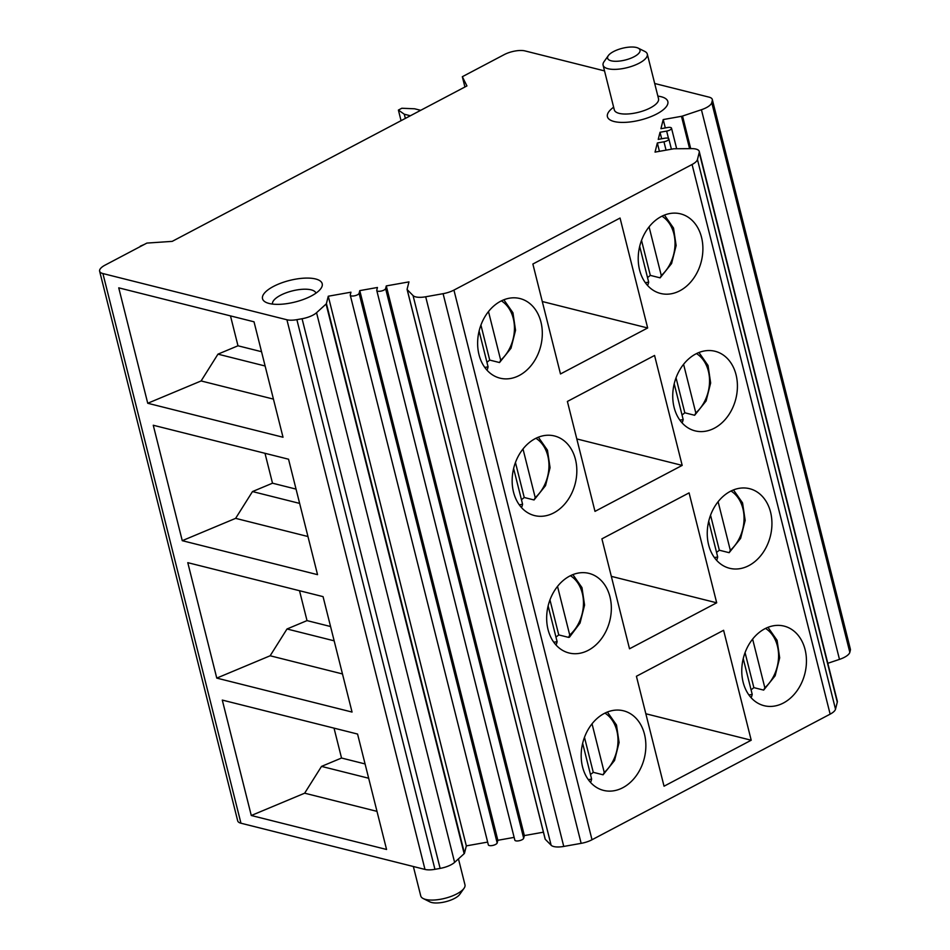 <?xml version="1.0" encoding="UTF-8"?>
<svg xmlns="http://www.w3.org/2000/svg" width="950" height="950" viewBox="0 0 950 950"><rect width="100%" height="100%" fill="white"/><g stroke="black" fill="none" stroke-linecap="round" stroke-linejoin="round"><path stroke-width="1.43" d="M99.631 271.213L237.702 820.871A15.2 5.498 -14.1 0 0 240.967 823.222L424.983 869.428A15.2 5.498 -14.1 0 0 434.946 869.321L440.135 868.395A15.2 5.498 -14.1 0 0 454.611 862.374L464.158 853.694A2.731 0.986 -14.1 0 0 464.479 853.242L466.331 845.88L328.272 296.222L326.408 303.584A2.731 0.986 165.9 0 1 326.088 304.036L316.552 312.704A15.2 5.498 165.9 0 1 302.076 318.737L296.875 319.651A15.2 5.498 165.9 0 1 286.912 319.77L102.909 273.553A15.2 5.498 165.9 0 1 99.631 271.213A15.2 5.498 165.9 0 1 105.022 265.157L146.894 243.081L172.199 241.371L466.937 85.927L462.329 76.712L464.918 86.996M144.388 244.399L140.303 246.181M410.376 115.758L404.296 114.226L398.394 110.069L401.826 108.252L414.628 108.787L420.707 110.307M401.054 120.674L398.394 110.069M405.353 118.406L404.296 114.226M462.329 76.712L504.201 54.625A15.2 5.498 165.9 0 1 525.018 50.92L604.521 70.894M654.693 83.493L709.033 97.138A15.2 5.498 165.9 0 1 712.298 99.489A15.2 5.498 165.9 0 1 712.286 100.569L711.764 102.659A15.2 5.498 165.9 0 1 701.421 109.725L682.528 116.043A2.731 0.986 165.9 0 1 681.471 116.316L663.207 119.569L665.309 127.929M827.806 663.29L839.479 659.383A15.2 5.498 -14.1 0 0 849.822 652.318L850.345 650.227A15.2 5.498 -14.1 0 0 850.369 649.147L712.298 99.489M663.207 119.569L660.915 128.713L667.541 127.526A4.56 1.651 165.9 0 1 671.519 128.202A4.56 1.651 165.9 0 1 666.651 131.088L660.024 132.276L661.663 138.783M660.024 132.276L658.231 139.401L664.857 138.213A4.56 1.651 165.9 0 1 668.824 138.89A4.56 1.651 165.9 0 1 663.955 141.776L657.341 142.963L659.443 151.323M657.341 142.963L655.049 152.107L673.277 148.865A2.731 0.986 165.9 0 1 674.298 148.758L691.624 148.639A15.2 5.498 165.9 0 1 699.236 151.43A15.2 5.498 165.9 0 1 699.224 152.511L697.454 159.529A15.2 5.498 165.9 0 1 692.075 164.493L453.934 290.094A15.2 5.498 165.9 0 1 443.092 293.681L425.695 296.78A15.2 5.498 165.9 0 1 413.048 295.569L407.206 289.631A2.731 0.986 165.9 0 1 407.099 289.441A2.731 0.986 165.9 0 1 407.099 289.251L408.963 281.889L386.282 285.914L524.352 835.584L543.424 832.188M699.236 151.43L837.306 701.088A15.2 5.498 165.9 0 1 837.283 702.169L835.513 709.187A15.2 5.498 -14.1 0 1 830.146 714.151L592.004 839.752A15.2 5.498 -14.1 0 1 581.151 843.351L563.754 846.438A15.2 5.498 165.9 0 1 551.119 845.227L545.264 839.289A2.731 0.986 -14.1 0 1 545.158 839.099A2.731 0.986 -14.1 0 1 545.169 838.909M647.663 327.976L560.488 373.956L532.867 264.029L620.053 218.049L647.663 327.976L542.284 301.518M639.587 269.99A41.028 31.718 104.1 0 0 660.571 293.455A41.028 31.718 104.1 0 0 693.179 278.956A41.028 31.718 104.1 0 0 701.528 237.322A41.028 31.718 104.1 0 0 680.556 213.857A41.028 31.718 104.1 0 0 647.947 228.356A41.028 31.718 104.1 0 0 639.587 269.99M513.523 492.1A41.028 31.718 104.1 0 0 534.494 515.565A41.028 31.718 104.1 0 0 567.102 501.066A41.028 31.718 104.1 0 0 575.462 459.432A41.028 31.718 104.1 0 0 554.479 435.967A41.028 31.718 104.1 0 0 521.871 450.466A41.028 31.718 104.1 0 0 513.523 492.1M682.183 465.393L594.997 511.373L567.388 401.446L654.562 355.466L682.183 465.393L576.804 438.936M674.108 407.407A41.028 31.718 104.1 0 0 695.079 430.861A41.028 31.718 104.1 0 0 727.7 416.373A41.028 31.718 104.1 0 0 736.048 374.739A41.028 31.718 104.1 0 0 715.065 351.274A41.028 31.718 104.1 0 0 682.456 365.774A41.028 31.718 104.1 0 0 674.108 407.407M548.031 629.518A41.028 31.718 104.1 0 0 569.014 652.982A41.028 31.718 104.1 0 0 601.623 638.483A41.028 31.718 104.1 0 0 609.971 596.849A41.028 31.718 104.1 0 0 589 573.384A41.028 31.718 104.1 0 0 556.391 587.884A41.028 31.718 104.1 0 0 548.031 629.518M716.692 602.811L629.518 648.791L601.908 538.852L689.082 492.884L716.692 602.811L611.325 576.353M708.617 544.825A41.028 31.718 104.1 0 0 729.6 568.278A41.028 31.718 104.1 0 0 762.209 553.779A41.028 31.718 104.1 0 0 770.569 512.145A41.028 31.718 104.1 0 0 749.586 488.692A41.028 31.718 104.1 0 0 716.977 503.191A41.028 31.718 104.1 0 0 708.617 544.825M743.137 682.231A41.028 31.718 104.1 0 0 764.121 705.696A41.028 31.718 104.1 0 0 796.729 691.196A41.028 31.718 104.1 0 0 805.078 649.562A41.028 31.718 104.1 0 0 784.106 626.109A41.028 31.718 104.1 0 0 751.486 640.597A41.028 31.718 104.1 0 0 743.137 682.231M751.212 740.228L664.038 786.208L636.417 676.269L723.603 630.289L751.212 740.228L645.834 713.759M582.552 766.935A41.028 31.718 104.1 0 0 603.523 790.388A41.028 31.718 104.1 0 0 636.144 775.889A41.028 31.718 104.1 0 0 644.492 734.267A41.028 31.718 104.1 0 0 623.521 710.802A41.028 31.718 104.1 0 0 590.9 725.301A41.028 31.718 104.1 0 0 582.552 766.935M479.002 354.683A41.028 31.718 104.1 0 0 499.973 378.147A41.028 31.718 104.1 0 0 532.594 363.648A41.028 31.718 104.1 0 0 540.942 322.014A41.028 31.718 104.1 0 0 519.971 298.549A41.028 31.718 104.1 0 0 487.35 313.049A41.028 31.718 104.1 0 0 479.002 354.683M480.926 325.09L489.713 360.086L499.534 362.544L500.697 360.192L488.49 311.564M489.713 360.086A38.368 29.664 -75.9 0 1 486.923 362.235M503.856 299.784L512.941 312.764L515.541 330.267L511.005 348.223L499.534 362.544M479.097 331.087L488.086 366.854L487.445 369.218L486.353 369.455M641.523 240.398L650.311 275.381L660.131 277.851L661.283 275.5L649.076 226.872M650.311 275.381A38.368 29.664 -75.9 0 1 647.508 277.543M664.442 215.08L673.526 228.071L676.127 245.575L671.591 263.53L660.131 277.851M639.682 246.394L648.672 282.15L648.031 284.513L646.938 284.762M515.446 462.508L524.234 497.491L534.054 499.961L535.218 497.61L522.999 448.982M524.234 497.491A38.368 29.664 -75.9 0 1 521.443 499.652M538.365 437.19L547.449 450.181L550.062 467.685L545.526 485.64L534.054 499.961M513.617 468.504L522.595 504.26L521.954 506.635L520.873 506.872M676.032 377.815L684.819 412.799L694.64 415.269L695.804 412.918L683.584 364.289M684.819 412.799A38.368 29.664 -75.9 0 1 682.029 414.948M698.962 352.497L708.047 365.489L710.648 382.992L706.111 400.947L694.64 415.269M674.203 383.812L683.181 419.567L682.539 421.931L681.459 422.168M549.967 599.925L558.754 634.909L568.575 637.379L569.727 635.028L557.519 586.399M558.754 634.909A38.368 29.664 -75.9 0 1 555.952 637.058M569.43 637.212L568.575 637.379M548.126 605.922L557.116 641.678L556.474 644.041L555.394 644.29M710.553 515.221L719.34 550.216L729.161 552.686L730.324 550.323L718.105 501.707M719.34 550.216A38.368 29.664 -75.9 0 1 716.538 552.366M733.471 489.915L742.556 502.894L745.168 520.41L740.632 538.353L729.161 552.686M708.724 521.217L717.701 556.985L717.06 559.348L715.979 559.586M745.061 652.638L753.861 687.634L763.669 690.092L764.833 687.741L752.626 639.113M753.861 687.634A38.368 29.664 -75.9 0 1 751.058 689.783M767.992 627.332L777.076 640.312L779.677 657.828L775.141 675.771L763.669 690.092M743.232 658.635L752.222 694.403L751.581 696.766L750.488 697.003M584.476 737.342L593.263 772.326L603.084 774.796L604.247 772.445L592.04 723.817M593.263 772.326A38.368 29.664 -75.9 0 1 590.472 774.476M607.406 712.025L616.491 725.004L619.091 742.52L614.555 760.475L603.084 774.796M582.647 743.339L591.636 779.095L590.995 781.458L589.903 781.696M386.282 285.914L385.605 288.586A4.56 1.651 165.9 0 1 381.164 291.068A4.56 1.651 165.9 0 1 376.77 290.486A4.56 1.651 165.9 0 1 376.77 290.154L377.447 287.482L359.777 290.617L497.848 840.287L514.14 837.389M385.605 288.586L523.676 838.244L524.352 835.584M523.676 838.244A4.56 1.651 165.9 0 1 519.234 840.726A4.56 1.651 165.9 0 1 514.829 840.144L376.77 290.486M359.777 290.617L359.1 293.301A4.56 1.651 165.9 0 1 354.659 295.783A4.56 1.651 165.9 0 1 350.265 295.189A4.56 1.651 165.9 0 1 350.277 294.868L350.954 292.196L328.272 296.222M359.1 293.301L497.171 842.959L497.848 840.287M497.171 842.959A4.56 1.651 165.9 0 1 492.729 845.441A4.56 1.651 165.9 0 1 488.336 844.847L350.265 295.189M466.331 845.88L487.635 842.092M182.257 540.681L317.537 574.655L288.539 459.218L153.259 425.244L182.257 540.681L235.624 518.356L252.486 491.566L272.507 483.194L296.044 489.108M216.766 678.098L352.046 712.061L323.059 596.636L187.779 562.661L216.766 678.098L270.144 655.773L287.007 628.983L307.016 620.611L330.564 626.525M251.287 815.504L386.567 849.478L357.568 734.053L222.288 700.079L251.287 815.504L304.653 793.191L321.516 766.401L341.537 758.029L365.085 763.943M147.737 403.263L283.017 437.238L254.018 321.801L118.738 287.838L147.737 403.263L201.115 380.95L217.966 354.148L237.987 345.788L261.535 351.702M273.434 399.107L201.115 380.95M265.121 365.999L217.966 354.148M230.482 315.899L237.987 345.788M307.954 536.524L235.624 518.356M299.642 503.405L252.486 491.566M264.991 453.304L272.507 483.194M342.475 673.942L270.144 655.773M334.151 640.822L287.007 628.983M299.511 590.722L307.016 620.611M376.984 811.359L304.653 793.191M368.671 778.24L321.516 766.401M334.032 728.139L341.537 758.029M613.629 107.148L612.002 108.478A31.148 11.269 -14.1 0 0 614.116 121.517A31.148 11.269 -14.1 0 0 656.794 113.941A31.148 11.269 -14.1 0 0 661.141 96.722A31.148 11.269 -14.1 0 0 659.906 96.449L657.839 96.045M269.135 303.466A30.768 11.127 -14.1 0 0 297.967 301.233A30.768 11.127 -14.1 0 0 320.922 288.491A30.768 11.127 -14.1 0 0 315.59 278.967A30.768 11.127 -14.1 0 0 275.773 285.297A30.768 11.127 -14.1 0 0 265.905 302.314A30.768 11.127 -14.1 0 0 269.135 303.466M619.21 113.383A22.8 8.241 -14.1 0 0 644.801 110.331A22.8 8.241 -14.1 0 0 658.528 98.752L647.306 54.103A22.8 8.241 165.9 0 1 633.579 65.669A22.8 8.241 165.9 0 1 608 68.721A22.8 8.241 -14.1 0 1 603.096 65.206L614.306 109.867A22.8 8.241 -14.1 0 0 619.21 113.383M608.309 55.634A16.72 6.044 -14.1 0 0 611.206 60.812A16.72 6.044 165.9 0 0 632.831 57.368A16.72 6.044 165.9 0 0 638.186 48.129A16.72 6.044 165.9 0 0 636.441 47.5A16.72 6.044 -14.1 0 0 620.778 48.711A16.72 6.044 -14.1 0 0 608.309 55.634L604.046 61.667A22.8 8.241 -14.1 0 0 603.096 65.206M638.186 48.129L644.801 51.431A22.8 8.241 165.9 0 1 647.306 54.103M315.958 293.158A22.42 8.111 -14.1 0 0 311.184 289.857A22.42 8.111 -14.1 0 0 286.223 292.778A22.42 8.111 -14.1 0 0 272.484 304.071M413.357 866.507L420.743 895.898A22.8 8.241 -14.1 0 0 423.261 898.569A22.8 8.241 -14.1 0 0 425.647 899.424A22.8 8.241 -14.1 0 0 456.879 893.867A22.8 8.241 -14.1 0 0 464.016 888.333A22.8 8.241 -14.1 0 0 464.966 884.794L458.458 858.883M423.261 898.569L429.863 901.871A16.72 6.044 -14.1 0 0 431.621 902.5A16.72 6.044 -14.1 0 0 454.527 898.427A16.72 6.044 -14.1 0 0 459.753 894.366L464.016 888.333M712.286 100.569L850.345 650.227M711.764 102.659L849.822 652.318M701.421 109.725L839.479 659.383M682.528 116.043L690.709 148.651M681.471 116.316L689.593 148.651M666.651 131.088L668.491 138.451M663.955 141.776L666.057 150.148M699.224 152.511L837.283 702.169M697.454 159.529L835.513 709.187M692.075 164.493L830.146 714.151M453.934 290.094L592.004 839.752M501.398 300.865A35.328 27.312 -75.9 0 1 500.697 360.192M488.086 366.854A35.328 27.312 -75.9 0 1 484.702 367.341M661.984 216.172A35.328 27.312 -75.9 0 1 661.283 275.5M648.672 282.15A35.328 27.312 -75.9 0 1 645.299 282.637M535.919 438.282A35.328 27.312 -75.9 0 1 535.218 497.61M522.595 504.26A35.328 27.312 -75.9 0 1 519.222 504.747M696.504 353.59A35.328 27.312 -75.9 0 1 695.804 412.918M683.181 419.567A35.328 27.312 -75.9 0 1 679.808 420.054M570.428 575.7A35.328 27.312 -75.9 0 1 569.727 635.028M557.116 641.678A35.328 27.312 -75.9 0 1 553.743 642.164M731.013 491.008A35.328 27.312 -75.9 0 1 730.324 550.323M717.701 556.985A35.328 27.312 -75.9 0 1 714.329 557.472M765.534 628.413A35.328 27.312 -75.9 0 1 764.833 687.741M752.222 694.403A35.328 27.312 -75.9 0 1 748.837 694.889M604.948 713.117A35.328 27.312 -75.9 0 1 604.247 772.445M591.636 779.095A35.328 27.312 -75.9 0 1 588.252 779.582M443.092 293.681L581.151 843.351M425.695 296.78L563.754 846.438M413.048 295.569L551.119 845.227M407.206 289.631L545.264 839.289M464.479 853.242L326.408 303.584M326.088 304.036L464.158 853.694M316.552 312.704L454.611 862.374M302.076 318.737L440.135 868.395M296.875 319.651L434.946 869.321M286.912 319.77L424.983 869.428M102.909 273.553L240.967 823.222M671.519 128.202L676.673 148.746M668.824 138.89L671.413 149.186M569.442 637.212L580.046 623.057L584.571 605.102L581.97 587.599L572.886 574.607M407.099 289.441L545.158 839.099"/></g></svg>
